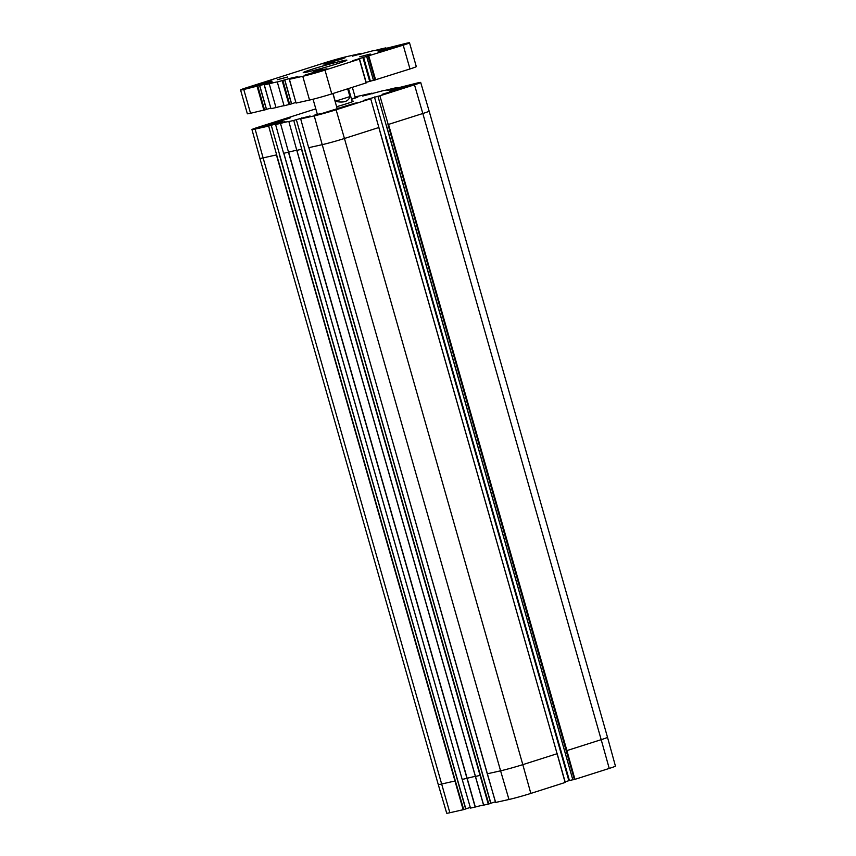 <?xml version="1.0" encoding="UTF-8"?>
<svg xmlns="http://www.w3.org/2000/svg" width="856" height="856" viewBox="0 0 856 856"><rect width="100%" height="100%" fill="white"/><g stroke="black" fill="none" stroke-linecap="round" stroke-linejoin="round"><path stroke-width="1.28" d="M332.877 93.529L337.2 108.712L322.915 113.185L317.373 114.362L313.061 99.221M352.351 87.323L355.294 97.68L351.516 99.114M366.785 56.635L373.494 80.421L409.981 68.962A16.499 0.696 -15.9 0 0 416.294 66.575L409.521 42.8A16.499 0.696 164.1 0 1 403.208 45.175L352.897 60.626L359.349 59.16L324.991 70.106A16.499 0.696 164.1 0 1 302.767 76.291L289.392 79.287L297.899 76.601L290.28 78.303L277.301 81.983A13.407 0.567 -15.9 0 0 269.223 83.792L264.204 84.915L272.722 82.23L243.767 89.495A16.499 0.696 164.1 0 1 240.568 89.976A16.499 0.696 164.1 0 1 246.87 87.601L325.098 62.67A16.499 0.696 164.1 0 1 347.322 56.485L360.804 53.479L352.287 56.164L372.788 50.793A13.407 0.567 -15.9 0 0 380.867 48.985L385.885 47.861L377.368 50.547L406.322 43.282A16.499 0.696 164.1 0 1 409.521 42.8M366.165 82.337L373.473 80.336M289.392 79.287L296.058 103.073L309.54 100.066A16.499 0.696 -15.9 0 0 331.764 93.893L366.315 82.861L359.456 59.128M291.607 103.79L295.876 102.431M264.301 84.894L270.978 108.691L275.996 107.578A13.407 0.567 164.1 0 1 284.074 105.769L291.629 103.844L284.802 80.09M266.526 109.397L270.796 108.038M240.568 89.976L247.341 113.752A16.499 0.696 -15.9 0 0 250.541 113.27L266.548 109.461L259.721 85.707M308.032 74.515L324.146 69.924M322.626 70.417L327.003 68.79L323.846 69.325L305.004 75.061L322.626 70.417M287.734 76.976L277.258 79.726L287.734 76.976M396.553 46.887L401.132 45.186L397.837 45.742L378.138 51.735L396.553 46.887M267.382 82.786L271.962 81.085L268.666 81.641L248.968 87.633L267.382 82.786M334.354 62.071L324.959 64.542L334.354 62.071M338.184 63.451A22.684 0.952 164.1 0 1 315.425 70.01A22.684 0.952 164.1 0 1 303.227 72.599A22.684 0.952 164.1 0 1 324.777 65.473A22.684 0.952 164.1 0 1 346.862 60.177A22.684 0.952 164.1 0 1 338.184 63.451M322.798 69.122L313.403 71.594L322.798 69.122M340.72 59.385L345.096 57.759L341.94 58.283L323.097 64.029L340.72 59.385M370.241 54.046L359.755 56.796L370.241 54.046M381.016 51.232L398.425 46.278M326.125 63.483L342.24 58.893M251.846 87.13L269.255 82.176M284.074 105.769L277.301 81.983M275.996 107.578L269.223 83.792M347.654 88.821L349.954 96.578C348.52 101.543 343.598 103.116 335.188 101.286L333.059 93.475M349.954 96.578L335.188 101.286M355.219 97.402L357.284 97.113L351.549 99.21M337.125 108.434L339.19 108.145L334.45 109.932L322.038 113.516L315.382 114.929L317.287 114.083M609.226 768.431A16.232 0.685 -15.9 0 0 615.432 766.088L607.503 737.284A16.499 0.696 164.1 0 1 601.19 739.67L422.821 113.506L387.982 124.58L574.387 779.516L609.226 768.431L601.19 739.67L566.907 750.594L388.538 124.43M574.387 779.516L572.846 779.848L377.945 96.268L379.893 95.829L388.228 124.527M572.825 779.763L569.411 780.522L385.97 136.532L385.414 136.682L568.855 780.683L569.411 780.522M568.855 780.683L565.131 781.87M495.645 802.447L508.967 799.493A16.232 0.685 -15.9 0 0 530.838 793.416L565.281 782.427L557.17 753.697M495.378 801.805L490.884 803.238M490.745 803.356L488.808 803.977L480.419 775.311L301.74 149.244L293.747 120.45L296.326 119.637L490.745 803.356L304.276 148.441M480.419 775.311L475.155 776.51A13.407 0.567 -15.9 0 0 466.991 778.339L462.187 779.42L470.49 808.096L475.337 807.015A13.664 0.578 164.1 0 1 483.576 805.164L488.808 803.977M470.297 807.422L465.803 808.856M465.653 808.973L463.717 809.594L455.339 780.918L276.649 154.861L268.666 126.067L271.245 125.243L465.653 808.973L279.195 154.048M455.339 780.918L441.461 784.053A16.499 0.696 164.1 0 1 438.261 784.535L446.704 813.2A16.232 0.685 -15.9 0 0 449.849 812.729L463.717 809.594M345.642 106.444L352.918 104.368M354.149 103.983L357.412 102.763L355.058 103.159L340.966 107.449L354.149 103.983M271.245 125.243L284.962 121.606L275.6 124.516L283.582 153.31L288.525 152.208L280.49 123.414L275.6 124.516M293.747 120.45L288.857 121.552A13.664 0.578 -15.9 0 0 280.49 123.414M296.326 119.637L310.043 115.988L300.681 118.898L308.663 147.692L322.22 144.664L314.238 115.87L300.681 118.898M378.812 127.533L557.096 753.719L370.702 98.761L336.108 109.782A16.232 0.685 164.1 0 1 314.238 115.87M370.702 98.761L363.201 100.537L377.945 96.268M355.09 96.974A16.232 0.685 164.1 0 1 358.429 96.172L371.986 93.144L362.623 96.054L383.809 90.49A13.664 0.578 -15.9 0 0 392.176 88.617L397.066 87.526L387.704 90.436L417.557 82.936A16.232 0.685 164.1 0 1 420.703 82.465A16.232 0.685 164.1 0 1 414.486 84.808L379.893 95.829M268.666 126.067L255.109 129.096A16.232 0.685 164.1 0 1 251.964 129.577A16.232 0.685 164.1 0 1 258.18 127.234L315.8 108.862M395.322 90.864L398.586 89.645L396.232 90.041L382.14 94.331L395.322 90.864M287.263 118.952L290.537 117.743L288.183 118.139L274.08 122.419L287.263 118.952M317.276 114.041A12.99 0.546 -15.9 0 0 314.805 115.111A12.99 0.546 -15.9 0 0 322.017 113.548A12.99 0.546 -15.9 0 0 334.814 109.857A12.99 0.546 -15.9 0 0 339.779 108.006A12.99 0.546 -15.9 0 0 337.114 108.391M278.371 122.483L282.748 120.857L279.602 121.381L260.759 127.116L278.371 122.483M336.633 106.711A17.634 0.749 -15.9 0 0 346.541 103.737A17.634 0.749 -15.9 0 0 353.282 101.222A17.634 0.749 -15.9 0 0 352.126 101.243M351.559 99.243A12.99 0.546 -15.9 0 0 352.907 98.814A12.99 0.546 -15.9 0 0 357.872 96.963A12.99 0.546 -15.9 0 0 355.208 97.359M407.552 86.584L411.918 84.958L408.772 85.482L389.929 91.218L407.552 86.584M315.832 108.98L315.254 109.301L315.907 109.247M386.805 93.325L394.092 91.25M278.756 121.413L286.032 119.337M392.947 90.683L409.061 86.092M263.776 126.581L279.891 121.991M385.97 136.532L385.414 136.682M276.649 154.861L263.102 157.9L255.109 129.096M301.74 149.244L296.797 150.356L288.857 121.552M301.558 117.893L301.751 118.556M397.066 87.526L397.27 88.189M394.498 88.339L394.648 88.874M393.717 88.521L393.878 89.056M374.436 96.953L385.735 136.586M369.418 93.957L369.567 94.492M368.636 94.128L368.797 94.663M371.986 93.144L372.178 93.807M296.797 150.356A13.407 0.567 -15.9 0 0 296.786 150.346A13.407 0.567 -15.9 0 0 288.622 152.175A13.407 0.567 -15.9 0 0 288.525 152.208M276.477 123.499L276.67 124.174M374.928 80.1L368.155 56.325M370.348 81.031L363.575 57.256M369.653 81.224L362.88 57.448M366.122 82.936L359.349 59.16M331.764 93.893L324.991 70.106M309.54 100.066L302.767 76.291M290.452 78.913L290.28 78.303M289.767 79.137L289.585 78.495M291.511 103.886L284.738 80.111M289.692 104.475L282.919 80.689M288.996 104.667L282.223 80.881M265.371 84.53L265.2 83.92M264.686 84.744L264.504 84.113M266.43 109.504L259.657 85.728M264.611 110.082L257.838 86.306M263.916 110.274L257.142 86.499M250.541 113.27L243.767 89.495M360.89 54.163L360.708 53.521M360.783 54.196L360.601 53.553M358.932 54.677L358.782 54.131M385.97 48.546L385.789 47.904M385.863 48.578L385.682 47.936M384.012 49.06L383.863 48.525M409.981 68.962L403.208 45.175M375.624 79.908L368.85 56.132M352.276 101.757L348.638 89.013A16.499 0.696 164.1 0 1 347.921 89.441M378.726 127.555L344.444 138.49L336.108 109.782M420.703 82.465L429.134 111.12A16.499 0.696 164.1 0 1 422.821 113.506L414.486 84.808M565.12 782.48L557.096 753.719L522.813 764.643L344.444 138.49A16.499 0.696 164.1 0 1 322.22 144.664L500.589 770.817L487.267 773.803L308.898 147.639M449.849 812.729L263.102 157.9A16.499 0.696 164.1 0 1 259.903 158.381L251.964 129.577M574.943 779.356L566.907 750.594L566.351 750.744M530.838 793.416L522.813 764.643A16.499 0.696 164.1 0 1 500.589 770.817L508.967 799.493M495.656 802.468L487.267 773.781M488.252 804.126L301.494 149.297M483.661 805.154L296.861 150.335M483.576 805.164L296.786 150.346M475.337 807.015L288.622 152.175M475.166 807.058L288.451 152.218M283.743 153.267L462.187 779.42L283.817 153.256M470.49 808.096L462.176 779.399M463.171 809.744L276.413 154.915M438.261 784.535L259.903 158.381M373.494 80.421L366.721 56.646M366.315 82.861L359.541 59.085M296.058 103.073L289.285 79.298M291.629 103.844L284.855 80.068M270.978 108.691L264.204 84.915M266.548 109.461L259.775 85.686M360.986 54.131L360.804 53.479M386.067 48.514L385.885 47.861M607.503 737.284L429.134 111.12M378.887 127.501L565.281 782.427M308.823 147.66L495.57 802.489M386.291 124.965L572.846 779.848M304.351 148.409L490.895 803.303M279.27 154.026L465.814 808.909"/></g></svg>
